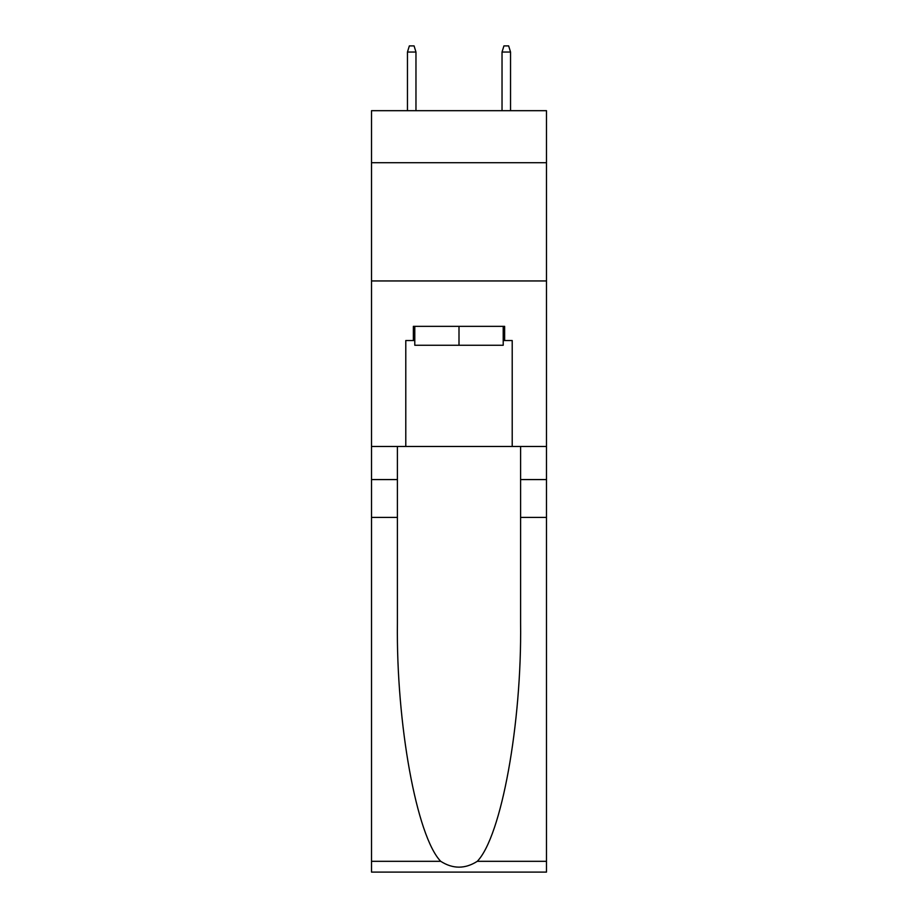 <?xml version="1.0" encoding="UTF-8"?>
<svg xmlns="http://www.w3.org/2000/svg" width="918" height="918" viewBox="0 0 918 918"><rect width="100%" height="100%" fill="white"/><g stroke="black" fill="none" stroke-linecap="round" stroke-linejoin="round"><path stroke-width="1.38" d="M546.485 162.716L546.485 110.688L371.515 110.688L371.515 162.716L546.485 162.716L546.485 446.469L512.21 446.469L512.21 340.532L504.636 340.532L504.636 326.349L413.364 326.349L413.364 340.532L414.787 340.532M371.515 517.408L397.402 517.408L397.402 622.852C396.14 723.648 416.588 836.241 440.709 861.313C452.895 869.094 465.082 869.094 477.291 861.313L546.485 861.313L546.485 872.1L371.515 872.1L371.515 162.716M503.213 326.349L503.213 345.26L414.787 345.26L414.787 326.349M459 326.349L459 345.26M477.291 861.313C501.412 836.241 521.86 723.648 520.598 622.852L520.598 446.469M520.598 517.408L546.485 517.408L546.485 446.469M397.402 446.469L397.402 517.408M546.485 861.313L546.485 517.408M371.515 446.469L405.79 446.469L405.79 340.532L413.364 340.532M371.515 280.942L546.485 280.942M405.79 446.469L512.21 446.469M503.213 340.532L504.636 340.532M415.969 110.688L415.969 52.051L407.454 52.051L407.454 110.688M407.454 52.051L409.348 45.9L414.075 45.9L415.969 52.051M502.031 52.051L503.925 45.9L508.652 45.9L510.546 52.051L502.031 52.051L502.031 110.688M510.546 52.051L510.546 110.688M520.598 479.575L546.485 479.575M397.402 479.575L371.515 479.575M371.515 861.313L440.709 861.313"/></g></svg>
